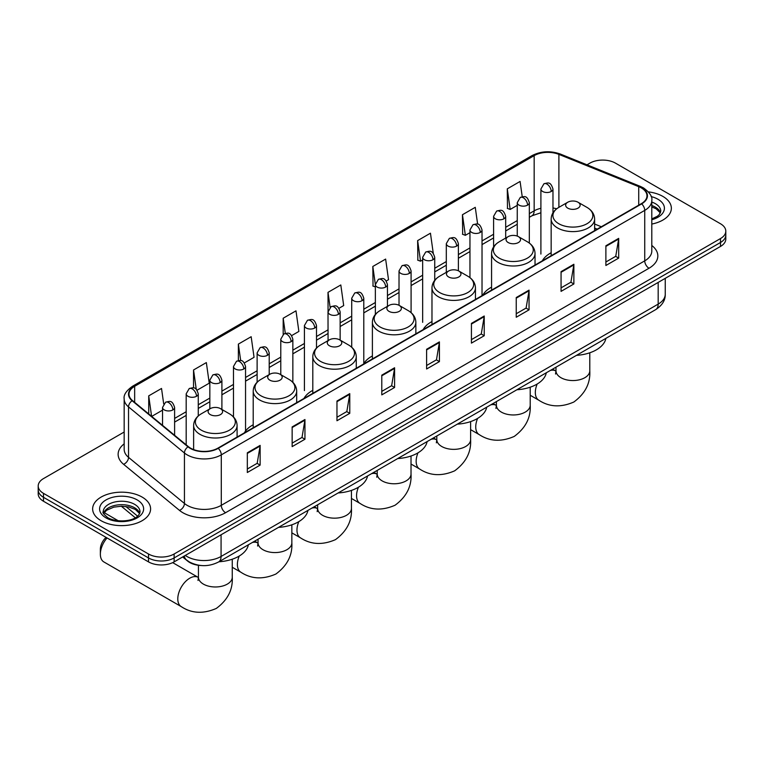 <?xml version="1.0" encoding="UTF-8"?>
<svg xmlns="http://www.w3.org/2000/svg" width="764" height="764" viewBox="0 0 764 764"><rect width="100%" height="100%" fill="white"/><g stroke="black" fill="none" stroke-linecap="round" stroke-linejoin="round"><path stroke-width="1.15" d="M253.209 424.765A31.992 18.47 0 0 0 244.385 432.844M312.801 390.356A31.992 18.47 0 0 0 303.976 398.445M372.393 355.957A31.992 18.47 0 0 0 363.568 364.036M431.975 321.548A31.992 18.47 0 0 0 423.151 329.637M491.567 287.149A31.992 18.47 0 0 0 482.743 295.229M551.159 252.75A31.992 18.47 0 0 0 542.335 260.83M597.085 229.219L594.621 228.226M201.247 565.532A18.107 10.457 180 0 1 187.677 561.101L182.653 556.956M124.169 432.023L43.5 478.589A18.107 10.457 0 0 0 38.2 485.98L38.2 493.869A18.107 10.457 0 0 0 43.5 501.26L148.512 561.884A18.107 10.457 0 0 0 174.125 561.884L720.5 246.438A18.107 10.457 0 0 0 725.8 239.046L725.8 235.102A18.107 10.457 0 0 1 720.5 242.494A18.107 10.457 0 0 0 725.8 235.102L725.8 231.158A18.107 10.457 0 0 0 720.5 223.766L615.488 163.143A18.107 10.457 0 0 0 589.875 163.143L586.991 164.814M38.2 485.98A18.107 10.457 0 0 0 43.5 493.372L148.512 553.995A18.107 10.457 0 0 0 174.125 553.995L174.125 557.94L720.5 242.494L174.125 557.94A18.107 10.457 0 0 1 148.512 557.94A18.107 10.457 0 0 0 174.125 557.94L174.125 561.884M43.5 493.372L43.5 497.316L148.512 557.94L43.5 497.316A18.107 10.457 0 0 1 38.2 489.925A18.107 10.457 0 0 0 43.5 497.316L43.5 501.26M662.875 196.415A28.975 16.732 0 0 0 648.397 191.879A28.975 16.732 0 0 1 662.875 196.415A28.975 16.732 0 0 1 671.355 208.238A28.975 16.732 0 0 0 662.875 196.415M142.104 497.068A28.975 16.732 0 0 0 110.532 493.449A28.975 16.732 0 0 0 92.645 508.9A28.975 16.732 0 0 0 101.125 520.733A28.975 16.732 0 0 0 132.707 524.352A28.975 16.732 0 0 0 150.594 508.9A28.975 16.732 0 0 0 142.104 497.068A28.975 16.732 0 0 0 110.532 493.449A28.975 16.732 0 0 0 92.645 508.9A28.975 16.732 0 0 0 101.125 520.733A28.975 16.732 0 0 0 132.707 524.352A28.975 16.732 0 0 0 150.594 508.9A28.975 16.732 0 0 0 142.104 497.068M641.311 187.906A19.32 11.154 180 0 1 646.974 195.794A19.32 11.154 180 0 1 641.311 203.682L217.874 448.153A19.32 11.154 180 0 1 188.393 446.663L132.487 400.565A19.32 11.154 180 0 1 128.992 394.176A19.32 11.154 180 0 1 134.655 386.288L534.16 155.636A19.32 11.154 180 0 1 558.895 154.385L638.733 186.655A19.32 11.154 180 0 1 641.311 187.906M641.655 187.715A19.797 11.431 0 0 0 639.01 186.435L559.172 154.156A19.797 11.431 0 0 0 533.816 155.436L134.311 386.087A19.797 11.431 0 0 0 132.096 400.728L187.992 446.825A19.797 11.431 0 0 0 218.218 448.353L641.655 203.873A19.797 11.431 0 0 0 641.655 187.715M247.326 452.785L247.326 472.505L260.132 465.104L260.132 445.393L247.326 452.785M247.326 469L257.191 463.309L260.085 446.052A4.832 2.789 -120 0 0 260.132 445.393M257.105 463.356L260.132 465.104M292.144 426.914L292.144 446.625L304.951 439.233L304.951 419.512L292.144 426.914M292.144 443.13L302.009 437.428L304.903 420.171A4.832 2.789 -120 0 0 304.951 419.512M301.923 437.486L304.951 439.233M336.962 401.033L336.962 420.744L349.769 413.353L349.769 393.641L336.962 401.033M336.962 417.249L346.827 411.557L349.721 394.291A4.832 2.789 -120 0 0 349.769 393.641M346.741 411.605L349.769 413.353M381.79 375.153L381.79 394.873L394.596 387.482L394.596 367.761L381.79 375.153M381.79 391.378L391.646 385.677L394.539 368.42A4.832 2.789 -120 0 0 394.596 367.761M391.56 385.734L394.596 387.482M605.881 245.779L605.881 265.49L618.687 258.098L618.687 238.378L605.881 245.779M605.881 261.995L615.746 256.293L618.639 239.036A4.832 2.789 -120 0 0 618.687 238.378M615.66 256.351L618.687 258.098M561.062 271.65L561.062 291.37L573.869 283.969L573.869 264.258L561.062 271.65M561.062 287.866L570.928 282.174L573.821 264.907A4.832 2.789 -120 0 0 573.869 264.258M570.842 282.222L573.869 283.969M516.244 297.53L516.244 317.241L529.051 309.85L529.051 290.129L516.244 297.53M516.244 313.746L526.109 308.054L529.003 290.788A4.832 2.789 -120 0 0 529.051 290.129M526.024 308.102L529.051 309.85M471.426 323.401L471.426 343.122L484.233 335.73L484.233 316.009L471.426 323.401M471.426 339.617L481.291 333.925L484.175 316.668A4.832 2.789 -120 0 0 484.233 316.009M481.205 333.973L484.233 335.73M426.608 349.282L426.608 368.993L439.415 361.601L439.415 341.89L426.608 349.282M426.608 365.498L436.473 359.806L439.357 342.539A4.832 2.789 -120 0 0 439.415 341.89M436.387 359.854L439.415 361.601M651.797 224.062A28.975 16.732 0 0 0 671.355 208.238A28.975 16.732 0 0 1 651.797 224.062M174.125 553.995L720.5 238.549A18.107 10.457 0 0 0 725.8 231.158M244.365 362.91L254.059 357.313L251.165 336.714L238.368 344.106L238.368 360.579M197.064 390.213L209.24 383.184L206.347 362.585L193.54 369.977L193.54 387.921M163.697 403.908L161.529 388.465L148.722 395.857L148.722 413.954M386.25 280.99L388.523 279.681L385.629 259.082L372.822 266.474L373.033 286.07M433.274 253.342L430.447 233.201L417.641 240.603L417.851 260.199M477.634 224.167L475.265 207.33L462.459 214.722L462.669 234.319M522.232 196.73L520.083 181.45L507.286 188.842L507.487 208.438M291.657 335.606L298.877 331.433L295.993 310.833L283.186 318.225L283.186 334.374M338.958 308.293L343.695 305.562L340.811 284.962L328.004 292.354L328.071 312.027M328.071 340.61L328.004 311.874M328.004 292.354L330.115 307.367M375.363 286.949L372.822 285.994M372.822 266.474L375.363 284.6A6.036 3.486 0 0 0 377.129 287.054A6.036 3.486 0 0 0 385.667 287.054A6.036 3.486 0 0 0 387.443 284.59C384.989 276.845 382.611 278.382 378.381 279.357A6.036 3.486 60 0 1 381.398 279.662A6.036 3.486 -120 0 1 385.667 287.054M417.641 240.603L420.534 261.202L422.664 259.97M420.534 261.202L417.641 260.113M462.459 214.722L465.352 235.322L469.956 232.667M465.352 235.322L462.459 234.242M507.286 188.842L510.171 209.441L517.257 205.354M510.171 209.441L507.286 208.362M283.186 318.225L285.306 333.352M238.368 344.106L240.679 360.579M193.54 369.977L196.262 389.325M151.702 416.409L162.531 410.153M148.722 395.857L151.597 416.323M567.767 208.142A7.248 4.183 0 0 0 578.014 208.142A7.248 4.183 0 0 0 578.014 202.231L587.01 207.416A19.959 11.527 0 0 1 587.01 223.718A19.959 11.527 0 0 1 558.77 223.718A19.959 11.527 0 0 1 558.77 207.416C553.852 210.339 551.321 214.216 551.159 219.058A21.736 12.549 0 0 0 557.519 227.93A21.736 12.549 0 0 0 581.203 230.652A21.736 12.549 0 0 0 594.621 219.058C594.459 214.216 591.919 210.339 587.01 207.416L578.014 202.231A7.248 4.183 0 0 0 567.767 202.231A7.248 4.183 0 0 0 567.767 208.142M576.495 355.346A33.205 19.167 0 0 0 605.89 338.376M508.175 242.541A7.248 4.183 0 0 0 518.422 242.541A7.248 4.183 0 0 0 518.422 236.63L527.418 241.825A19.959 11.527 0 0 1 527.418 258.127A19.959 11.527 0 0 1 499.188 258.127A19.959 11.527 0 0 1 499.188 241.825C494.27 244.747 491.729 248.625 491.567 253.457A21.736 12.549 0 0 0 497.937 262.329A21.736 12.549 0 0 0 521.621 265.051A21.736 12.549 0 0 0 535.029 253.457C534.876 248.625 532.336 244.747 527.418 241.825L518.422 236.63A7.248 4.183 0 0 0 508.175 236.63A7.248 4.183 0 0 0 508.175 242.541M516.903 389.755A33.205 19.167 0 0 0 546.308 372.775M448.592 276.95A7.248 4.183 0 0 0 458.83 276.95A7.248 4.183 0 0 0 458.83 271.029L467.826 276.224A19.959 11.527 0 0 1 467.826 292.526A19.959 11.527 0 0 1 439.596 292.526A19.959 11.527 0 0 1 439.596 276.224C434.678 279.147 432.137 283.024 431.975 287.866A21.736 12.549 0 0 0 438.345 296.738A21.736 12.549 0 0 0 462.029 299.45A21.736 12.549 0 0 0 475.447 287.866C475.284 283.024 472.744 279.147 467.826 276.224L458.83 271.029A7.248 4.183 0 0 0 448.592 271.029A7.248 4.183 0 0 0 448.592 276.95M457.321 424.154A33.205 19.167 0 0 0 486.716 407.183M389 311.349A7.248 4.183 0 0 0 399.247 311.349A7.248 4.183 0 0 0 399.247 305.438L408.243 310.633A19.959 11.527 0 0 1 408.243 326.935A19.959 11.527 0 0 1 380.004 326.935A19.959 11.527 0 0 1 380.004 310.633C375.086 313.546 372.555 317.432 372.393 322.265A21.736 12.549 0 0 0 378.753 331.137A21.736 12.549 0 0 0 402.437 333.858A21.736 12.549 0 0 0 415.855 322.265C415.692 317.432 413.152 313.546 408.243 310.633L399.247 305.438A7.248 4.183 0 0 0 389 305.438A7.248 4.183 0 0 0 389 311.349M397.729 458.562A33.205 19.167 0 0 0 427.124 441.582M329.408 345.758A7.248 4.183 0 0 0 339.655 345.758A7.248 4.183 0 0 0 339.655 339.837L348.651 345.032A19.959 11.527 0 0 1 348.651 361.334A19.959 11.527 0 0 1 320.422 361.334A19.959 11.527 0 0 1 320.422 345.032C315.503 347.954 312.963 351.832 312.801 356.673A21.736 12.549 0 0 0 319.171 365.545A21.736 12.549 0 0 0 342.855 368.258A21.736 12.549 0 0 0 356.263 356.673C356.1 351.832 353.57 347.954 348.651 345.032L339.655 339.837A7.248 4.183 0 0 0 329.408 339.837A7.248 4.183 0 0 0 329.408 345.758M338.137 492.961A33.205 19.167 0 0 0 367.541 475.991M269.826 380.157A7.248 4.183 0 0 0 280.063 380.157A7.248 4.183 0 0 0 280.063 374.245L289.059 379.441A19.959 11.527 0 0 1 289.059 395.733A19.959 11.527 0 0 1 260.83 395.733A19.959 11.527 0 0 1 260.83 379.441C255.911 382.353 253.371 386.231 253.209 391.072A21.736 12.549 0 0 0 259.579 399.944A21.736 12.549 0 0 0 283.263 402.666A21.736 12.549 0 0 0 296.68 391.072C296.518 386.231 293.978 382.353 289.059 379.441L280.063 374.245A7.248 4.183 0 0 0 269.826 374.245A7.248 4.183 0 0 0 269.826 380.157M278.545 527.37A33.205 19.167 0 0 0 307.949 510.39M107.046 537.951A16.903 9.76 120 0 0 100.361 554.196L100.361 549.268A10.868 6.274 -60 0 1 106.081 537.388M100.361 554.196A16.903 9.76 120 0 0 103.866 561.941L181.297 606.645A16.903 9.76 -60 0 1 178.7 593.093A16.903 9.76 -60 0 1 189.749 578.205A16.903 9.76 -60 0 1 198.191 577.364L198.449 577.508M210.234 414.565A7.248 4.183 0 0 0 220.481 414.565A7.248 4.183 0 0 0 220.481 408.644L229.477 413.84A19.959 11.527 0 0 1 229.477 430.142A19.959 11.527 0 0 1 201.238 430.142A19.959 11.527 0 0 1 201.238 413.84C196.319 416.762 193.789 420.639 193.626 425.472A21.736 12.549 0 0 0 199.987 434.344A21.736 12.549 0 0 0 223.671 437.065A21.736 12.549 0 0 0 237.088 425.472C236.926 420.639 234.386 416.762 229.477 413.84L220.481 408.644A7.248 4.183 0 0 0 210.234 408.644A7.248 4.183 0 0 0 210.234 414.565M218.962 561.769A33.205 19.167 0 0 0 248.357 544.799M185.308 555.428A24.142 13.943 0 0 0 186.932 556.469A24.142 13.943 0 0 0 221.073 556.469L658.176 304.11A24.142 13.943 0 0 0 665.243 294.255C665.425 300.242 662.235 305.371 655.674 309.63L218.571 561.989A12.071 6.971 60 0 0 221.073 556.469L221.073 534.781M658.176 282.422L658.176 304.11A12.071 6.971 60 0 1 655.674 309.63M184.325 555.991A12.071 8.079 129.5 0 0 186.435 559.916L182.768 556.899M720.5 246.438L720.5 238.549M148.512 561.884L148.512 553.995M125.859 506.484L137.587 516.158M651.797 245.473A30.188 17.429 180 0 1 648.999 268.25L225.561 512.72A6.036 3.486 60 0 1 221.293 505.329L644.73 260.858A24.142 13.943 0 0 0 651.797 251.003L651.797 200.531A24.142 13.943 180 0 1 644.73 210.387A6.036 3.486 -120 0 0 641.655 203.873M225.561 512.72A30.188 17.429 180 0 1 182.873 512.72A30.188 17.429 180 0 1 179.492 510.39L123.587 464.302A30.188 17.429 180 0 1 124.169 443.846M187.142 505.329A24.142 13.943 0 0 0 221.293 505.329L221.293 454.857A24.142 13.943 180 0 1 184.439 452.995L128.533 406.897A24.142 13.943 180 0 1 124.169 398.903L124.169 449.375A24.142 13.943 0 0 0 128.533 457.369L184.439 503.466A24.142 13.943 0 0 0 187.142 505.329M651.797 200.531C652.609 196.759 649.83 192.547 643.479 187.906L640.308 186.368A6.036 2.827 112 0 0 639.01 186.435M640.308 186.368L560.47 154.089C550.472 150.556 540.979 151.062 531.992 155.627A6.036 3.486 60 0 1 533.816 155.436M134.311 386.087A6.036 3.486 -120 0 0 132.487 386.278C126.222 390.786 123.443 394.998 124.169 398.903M132.096 400.728A6.036 4.04 129.5 0 0 128.533 406.897L128.533 457.369A6.036 4.04 -50.5 0 1 123.587 464.302M560.47 154.089A6.036 2.827 112 0 0 559.172 154.156M187.992 446.825A6.036 4.04 129.5 0 0 184.439 452.995L184.439 503.466A6.036 4.04 -50.5 0 1 179.492 510.39M218.218 448.353A6.036 3.486 60 0 1 221.293 454.857L644.73 210.387L644.73 260.858A6.036 3.486 60 0 0 648.999 268.25M134.655 386.288L134.655 402.351M638.733 186.655L638.733 205.172M558.895 154.385L558.895 207.35M601.354 226.755L594.621 224.033M556.679 208.811A19.32 11.154 0 0 0 552.974 207.98M540.902 208.314A19.32 11.154 0 0 0 534.16 210.835L529.328 213.624M534.16 155.636L534.16 210.835A10.868 6.274 60 0 1 531.906 215.811L529.328 217.301M517.257 220.595L505.682 227.28M493.601 234.252L482.027 240.937M469.956 247.908L458.381 254.584M446.31 261.555L434.735 268.24M422.664 275.212L411.089 281.897M399.018 288.859L387.443 295.544M375.363 302.515L363.788 309.2M351.717 316.172L340.142 322.847M328.071 329.819L316.497 336.504M304.425 343.475L292.851 350.16M280.78 357.132L269.205 363.807M257.124 370.779L245.55 377.464M233.478 384.435L221.904 391.111M209.833 398.082L198.258 404.767M186.187 411.739L174.612 418.424M426.608 349.902L439.357 342.539M471.426 324.031L484.175 316.668M516.244 298.151L529.003 290.788M561.062 272.28L573.821 264.907M605.881 246.4L618.639 239.036M381.79 375.783L394.539 368.42M336.962 401.654L349.721 394.291M292.144 427.534L304.903 420.171M247.326 453.415L260.085 446.052M660.478 212.717A18.403 10.62 0 0 0 655.388 207.139A18.403 10.62 0 0 0 651.797 205.526M651.797 218.915L657.365 216.269L659.275 214.588L660.784 211.198A18.403 10.62 0 0 0 655.388 203.682A18.403 10.62 0 0 0 651.797 202.068M651.797 219.736A22.022 12.711 0 0 0 657.957 199.251A22.022 12.711 0 0 0 651.148 196.577M589.789 352.796L589.789 370.798A16.903 9.76 180 0 1 584.842 377.693A16.903 9.76 180 0 1 560.938 377.693A16.903 9.76 180 0 1 555.991 370.798L555.533 374.035M550.252 370.502A16.903 9.76 -60 0 1 555.734 370.941L555.982 371.094M589.789 370.798C590.524 383.203 585.205 393.613 573.84 402.017C560.891 407.661 549.221 407.059 538.83 400.221A16.903 9.76 -60 0 1 537.188 384.005M530.206 387.195L530.206 405.197A16.903 9.76 180 0 1 525.25 412.102A16.903 9.76 180 0 1 501.346 412.102A16.903 9.76 180 0 1 496.399 405.197L495.941 408.444M490.669 404.901A16.903 9.76 -60 0 1 496.142 405.35L496.399 405.493M530.206 405.197C530.932 417.612 525.613 428.012 514.248 436.416C501.299 442.06 489.629 441.458 479.238 434.62A16.903 9.76 -60 0 1 477.596 418.414M470.614 421.594L470.614 439.606A16.903 9.76 180 0 1 465.668 446.501A16.903 9.76 180 0 1 441.764 446.501A16.903 9.76 180 0 1 436.807 439.606L436.359 442.843M431.077 439.31A16.903 9.76 -60 0 1 436.55 439.749L436.807 439.892M470.614 439.606C471.34 452.011 466.03 462.421 454.666 470.825C441.707 476.459 430.036 475.867 419.646 469.029A16.903 9.76 -60 0 1 418.013 452.813M411.022 456.003L411.022 474.005A16.903 9.76 180 0 1 406.076 480.909A16.903 9.76 180 0 1 382.172 480.909A16.903 9.76 180 0 1 377.215 474.005L376.767 477.242M371.485 473.709A16.903 9.76 -60 0 1 376.967 474.157L377.215 474.301M411.022 474.005C411.758 486.42 406.438 496.82 395.074 505.224C382.124 510.868 370.444 510.266 360.064 503.428A16.903 9.76 -60 0 1 358.421 487.222M351.44 490.402L351.44 508.413A16.903 9.76 180 0 1 346.484 515.308A16.903 9.76 180 0 1 322.58 515.308A16.903 9.76 180 0 1 317.633 508.413L317.175 511.651M311.903 508.108A16.903 9.76 -60 0 1 317.375 508.557L317.633 508.7M351.44 508.413C352.166 520.819 346.846 531.228 335.482 539.632C322.532 545.267 310.862 544.675 300.472 537.837A16.903 9.76 -60 0 1 298.829 521.621M291.848 524.811L291.848 542.812A16.903 9.76 180 0 1 286.901 549.717A16.903 9.76 180 0 1 262.997 549.717A16.903 9.76 180 0 1 258.041 542.812L257.592 546.05M252.311 542.516A16.903 9.76 -60 0 1 257.783 542.965L258.041 543.109M291.848 542.812C292.574 555.227 287.254 565.627 275.89 574.031C262.94 579.675 251.27 579.074 240.88 572.236A16.903 9.76 -60 0 1 239.247 556.03M232.256 559.21L232.256 577.212A16.903 9.76 180 0 1 227.309 584.116A16.903 9.76 180 0 1 203.405 584.116A16.903 9.76 180 0 1 198.449 577.212L198 580.459M139.707 513.379A18.403 10.62 0 0 0 134.626 507.793A18.403 10.62 0 0 0 116.157 505.166A18.403 10.62 0 0 0 103.522 513.379M134.626 504.345A18.403 10.62 0 0 0 114.581 502.043A18.403 10.62 0 0 0 103.216 511.861C102.252 512.424 103.799 514.382 107.858 517.715C117.312 523.244 138.351 521.697 140.022 511.861A18.403 10.62 0 0 0 134.626 504.345M106.043 517.887A22.022 12.711 0 0 0 137.186 517.887A22.022 12.711 0 0 0 137.186 499.914A22.022 12.711 0 0 0 106.043 499.914A22.022 12.711 0 0 0 106.043 517.887M551.207 191.487A6.036 3.486 0 0 0 552.974 189.014C550.519 181.278 548.141 182.816 543.92 183.79A6.036 3.486 60 0 1 546.938 184.086A6.036 3.486 -120 0 1 551.207 191.487A6.036 3.486 0 0 1 542.669 191.487A6.036 3.486 0 0 1 540.902 189.014L543.92 183.79M527.561 205.134A6.036 3.486 0 0 0 529.328 202.67C526.874 194.925 524.496 196.472 520.274 197.446A6.036 3.486 60 0 1 523.292 197.742A6.036 3.486 -120 0 1 527.561 205.134A6.036 3.486 0 0 1 519.023 205.134A6.036 3.486 0 0 1 517.257 202.67L520.274 197.446M503.906 218.79A6.036 3.486 0 0 0 505.682 216.327C503.228 208.582 500.85 210.119 496.619 211.093A6.036 3.486 60 0 1 499.637 211.399A6.036 3.486 -120 0 1 503.906 218.79A6.036 3.486 0 0 1 495.368 218.79A6.036 3.486 0 0 1 493.601 216.327L496.619 211.093M480.26 232.437A6.036 3.486 0 0 0 482.027 229.974C479.582 222.238 477.194 223.776 472.973 224.75A6.036 3.486 60 0 1 475.991 225.046A6.036 3.486 -120 0 1 480.26 232.437A6.036 3.486 0 0 1 471.722 232.437A6.036 3.486 0 0 1 469.956 229.974L472.973 224.75M456.614 246.094A6.036 3.486 0 0 0 458.381 243.63C455.936 235.885 453.549 237.432 449.327 238.406A6.036 3.486 60 0 1 452.345 238.702A6.036 3.486 -120 0 1 456.614 246.094A6.036 3.486 0 0 1 448.076 246.094A6.036 3.486 0 0 1 446.31 243.63L449.327 238.406M432.968 259.75A6.036 3.486 0 0 0 434.735 257.287C432.281 249.542 429.903 251.079 425.682 252.053A6.036 3.486 60 0 1 428.699 252.349A6.036 3.486 -120 0 1 432.968 259.75A6.036 3.486 0 0 1 424.431 259.75A6.036 3.486 0 0 1 422.664 257.287L425.682 252.053M409.323 273.397A6.036 3.486 0 0 0 411.089 270.933C408.635 263.188 406.257 264.736 402.036 265.71A6.036 3.486 60 0 1 405.054 266.006A6.036 3.486 -120 0 1 409.323 273.397A6.036 3.486 0 0 1 400.785 273.397A6.036 3.486 0 0 1 399.018 270.933L402.036 265.71M362.021 300.701A6.036 3.486 0 0 0 363.788 298.237C361.343 290.501 358.956 292.039 354.735 293.013A6.036 3.486 60 0 1 357.753 293.309A6.036 3.486 -120 0 1 362.021 300.701A6.036 3.486 0 0 1 353.484 300.701A6.036 3.486 0 0 1 351.717 298.237L354.735 293.013M338.376 314.357A6.036 3.486 0 0 0 340.142 311.893C337.698 304.148 335.31 305.695 331.089 306.67A6.036 3.486 60 0 1 334.107 306.966A6.036 3.486 -120 0 1 338.376 314.357A6.036 3.486 0 0 1 329.838 314.357A6.036 3.486 0 0 1 328.071 311.893L331.089 306.67M314.73 328.014A6.036 3.486 0 0 0 316.497 325.55C314.042 317.805 311.664 319.342 307.443 320.317A6.036 3.486 60 0 1 310.461 320.622A6.036 3.486 -120 0 1 314.73 328.014A6.036 3.486 0 0 1 306.192 328.014A6.036 3.486 0 0 1 304.425 325.55L307.443 320.317M291.084 341.661A6.036 3.486 0 0 0 292.851 339.197C290.396 331.452 288.018 332.999 283.797 333.973A6.036 3.486 60 0 1 286.815 334.269A6.036 3.486 -120 0 1 291.084 341.661A6.036 3.486 0 0 1 282.546 341.661A6.036 3.486 0 0 1 280.78 339.197L283.797 333.973M267.429 355.317A6.036 3.486 0 0 0 269.205 352.853C266.751 345.108 264.373 346.655 260.142 347.63A6.036 3.486 60 0 1 263.16 347.926A6.036 3.486 -120 0 1 267.429 355.317A6.036 3.486 0 0 1 258.891 355.317A6.036 3.486 0 0 1 257.124 352.853L260.142 347.63M243.783 368.974A6.036 3.486 0 0 0 245.55 366.51C243.105 358.765 240.717 360.302 236.496 361.276A6.036 3.486 60 0 1 239.514 361.573A6.036 3.486 -120 0 1 243.783 368.974A6.036 3.486 0 0 1 235.245 368.974A6.036 3.486 0 0 1 233.478 366.51L236.496 361.276M220.137 382.621A6.036 3.486 0 0 0 221.904 380.157C219.459 372.412 217.072 373.959 212.85 374.933A6.036 3.486 60 0 1 215.868 375.229A6.036 3.486 -120 0 1 220.137 382.621A6.036 3.486 0 0 1 211.599 382.621A6.036 3.486 0 0 1 209.833 380.157L212.85 374.933M196.491 396.277A6.036 3.486 0 0 0 198.258 393.813C195.804 386.068 193.426 387.606 189.205 388.58A6.036 3.486 60 0 1 192.222 388.886A6.036 3.486 -120 0 1 196.491 396.277A6.036 3.486 0 0 1 187.954 396.277A6.036 3.486 0 0 1 186.187 393.813L189.205 388.58M172.845 409.924A6.036 3.486 0 0 0 174.612 407.46C172.158 399.725 169.78 401.262 165.559 402.236A6.036 3.486 60 0 1 168.577 402.532A6.036 3.486 -120 0 1 172.845 409.924A6.036 3.486 0 0 1 164.308 409.924A6.036 3.486 0 0 1 162.531 407.46L165.559 402.236M218.571 561.989C208.858 566.869 199.146 566.869 189.424 561.989L186.435 559.916M665.243 294.255L665.243 278.335M135.295 517.763L121.304 506.217M531.992 155.627L132.487 386.278M540.902 212.755L531.906 215.811M517.257 224.272L505.682 230.957M493.601 237.929L482.027 244.604M469.956 251.576L458.381 258.261M446.31 265.232L434.735 271.917M422.664 278.889L411.089 285.564M399.018 292.536L387.443 299.221M375.363 306.192L363.788 312.877M351.717 319.839L340.142 326.524M328.071 333.496L316.497 340.181M304.425 347.152L292.851 353.827M280.78 360.799L269.205 367.484M257.124 374.456L245.55 381.141M233.478 388.112L221.904 394.787M209.833 401.759L198.258 408.444M186.187 415.415L174.612 422.1M597.219 229.143L594.621 228.092M660.382 212.927L656.142 208.792L651.797 206.929M538.83 400.221L530.206 395.246M594.621 230.642L594.621 219.058M551.159 255.73L551.159 219.058M567.767 202.231L558.77 207.416M555.734 370.941L552.601 369.146M555.991 367.188L555.991 370.798M479.238 434.62L470.614 429.645M535.029 265.041L535.029 253.457M491.567 290.139L491.567 253.457M508.175 236.63L499.188 241.825M496.142 405.35L493.019 403.545M496.399 401.597L496.399 405.197M419.646 469.029L411.022 464.044M475.447 299.45L475.447 287.866M431.975 324.538L431.975 287.866M448.592 271.029L439.596 276.224M436.55 439.749L433.427 437.944M436.807 435.996L436.807 439.606M360.064 503.428L351.44 498.453M415.855 333.849L415.855 322.265M372.393 358.946L372.393 322.265M389 305.438L380.004 310.633M376.967 474.157L373.835 472.353M377.215 470.395L377.215 474.005M300.472 537.837L291.848 532.852M356.263 368.248L356.263 356.673M312.801 393.345L312.801 356.673M329.408 339.837L320.422 345.032M317.375 508.557L314.252 506.752M317.633 504.803L317.633 508.413M240.88 572.236L232.256 567.26M296.68 402.657L296.68 391.072M253.209 427.744L253.209 391.072M269.826 374.245L260.83 379.441M257.783 542.965L254.66 541.16M258.041 539.203L258.041 542.812M232.256 577.212C232.991 589.627 227.672 600.036 216.308 608.431C203.358 614.075 191.678 613.482 181.297 606.645M237.088 437.056L237.088 425.472M193.626 449.595L193.626 425.472M210.234 408.644L201.238 413.84M198.191 577.364L172.683 562.629M198.449 565.293L198.449 577.212M139.621 513.58L135.381 509.454L128.906 507.019L121.6 506.217L113.817 507.134L106.549 510.295L103.617 513.58M552.974 212.831L552.974 189.014M540.902 254.078L540.902 189.014M529.328 243.076L529.328 202.67M517.257 236.086L517.257 202.67M505.682 238.072L505.682 216.327M493.601 246.896L493.601 216.327M482.027 295.038L482.027 229.974M469.956 277.647L469.956 229.974M458.381 270.79L458.381 243.63M446.31 272.347L446.31 243.63M434.735 280.312L434.735 257.287M422.664 322.341L422.664 257.287M411.089 312.638L411.089 270.933M399.018 305.313L399.018 270.933M387.443 306.335L387.443 284.59M375.363 314.443L375.363 284.59L378.381 279.357M363.788 363.301L363.788 298.237M351.717 347.228L351.717 298.237M340.142 340.123L340.142 311.893M316.497 348.05L316.497 325.55M304.425 390.605L304.425 325.55M292.851 382.315L292.851 339.197M280.78 374.656L280.78 339.197M269.205 374.599L269.205 352.853M257.124 382.229L257.124 352.853M245.55 431.02L245.55 366.51M233.478 416.943L233.478 366.51M221.904 409.475L221.904 380.157M209.833 408.883L209.833 380.157M198.258 415.96L198.258 393.813M186.187 444.839L186.187 393.813M174.612 435.299L174.612 407.46M104.162 512.625L118.296 520.79M162.531 425.347L162.531 407.46"/></g></svg>
